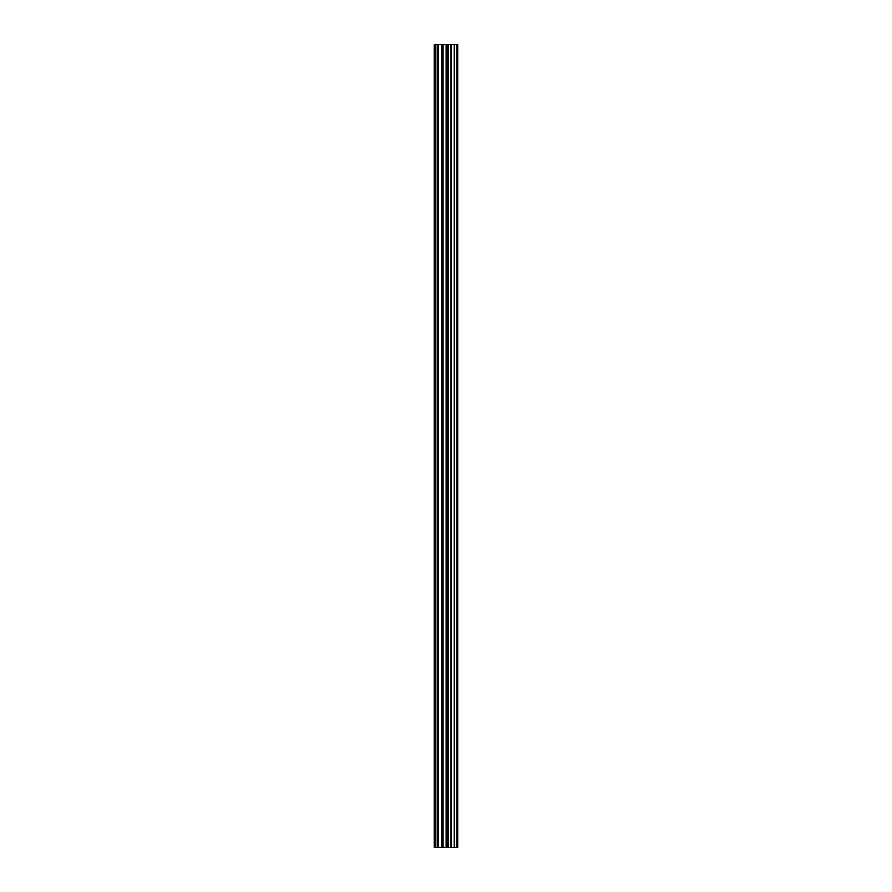 <?xml version="1.0" encoding="UTF-8"?>
<svg xmlns="http://www.w3.org/2000/svg" width="892" height="892" viewBox="0 0 892 892"><rect width="100%" height="100%" fill="white"/><g stroke="black" fill="none" stroke-linecap="round" stroke-linejoin="round"><path stroke-width="1.34" d="M441.774 847.4L457.73 847.4L457.73 44.6L434.27 44.6L434.27 847.4L441.774 847.4L441.774 44.6M456.972 847.4L456.972 44.6M448.408 847.4L448.408 44.6M446.112 847.4L446.112 44.6M435.251 847.4L435.251 44.6M457.161 847.4L457.161 44.6M454.585 847.4L454.585 44.6M454.251 847.4L454.251 44.6M451.33 847.4L451.33 44.6M450.984 847.4L450.984 44.6M448.553 847.4L448.553 44.6M447.416 847.4L447.416 44.6M443.079 847.4L443.079 44.6M438.529 847.4L438.529 44.6M437.214 847.4L437.214 44.6"/></g></svg>
